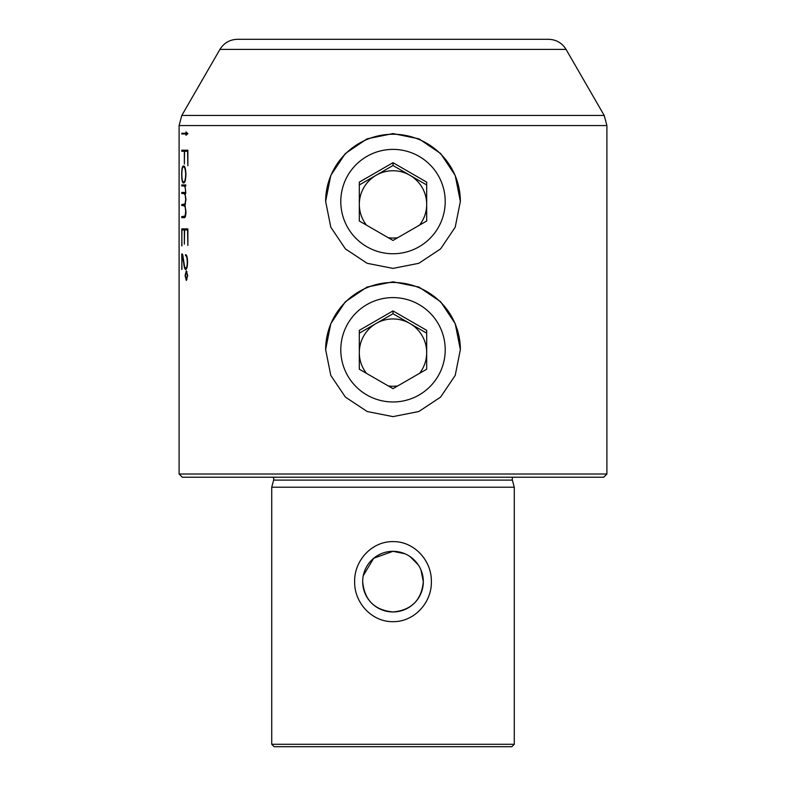 <?xml version="1.0" encoding="UTF-8"?>
<svg xmlns="http://www.w3.org/2000/svg" width="786" height="786" viewBox="0 0 786 786"><rect width="100%" height="100%" fill="white"/><g stroke="black" fill="none" stroke-linecap="round" stroke-linejoin="round"><path stroke-width="1.18" d="M512.924 477.21A3.37 3.37 0 0 0 512.364 480.108L273.636 480.108A3.37 3.37 0 0 0 273.076 477.21M273.636 480.108L271.73 487.222L514.27 487.222L514.27 744.293L271.73 744.293L274.137 746.7L511.863 746.7L514.27 744.293M512.364 480.108L514.27 487.222M354.643 581.64C354.172 602.548 371.699 621.991 393 621.667C414.31 621.981 431.878 602.498 431.357 581.64C431.858 560.742 414.261 541.269 393 541.613C371.69 541.289 354.142 560.782 354.643 581.64M325.63 349.682A67.37 67.331 180 0 1 393 282.459A67.37 67.331 180 0 1 460.37 349.682M393 416.619L418.83 411.52L440.612 397.087L455.212 375.413L460.37 349.593L455.202 323.635L440.681 301.775L418.967 287.057L393 281.801L367.033 287.057L345.3 301.795L330.788 323.655L325.63 349.593L330.798 375.423L345.408 397.107L367.18 411.53L393 416.619M325.63 201.462A67.37 67.331 180 0 1 393 134.239A67.37 67.331 180 0 1 460.37 201.462M393 268.399L418.83 263.31L440.612 248.867L455.212 227.193L460.37 201.373L455.202 175.425L440.681 153.555L418.967 138.847L393 133.581L367.033 138.837L345.3 153.575L330.788 175.435L325.63 201.373L330.798 227.203L345.408 248.897L367.18 263.31L393 268.399M237.441 39.3L548.559 39.3C556.193 39.555 562.029 42.925 566.067 49.41L219.933 49.41C223.971 42.925 229.807 39.555 237.441 39.3M420.962 569.919L423.32 581.64C421.571 600.082 411.471 610.191 393.039 611.96C374.529 610.201 364.409 600.091 362.68 581.64A30.32 30.32 0 0 1 393 551.32A30.32 30.32 0 0 1 423.32 581.64A30.32 30.32 0 0 1 393 611.96A30.32 30.32 0 0 1 362.68 581.64M393 474.017L179.1 474.017L182.293 477.21L603.707 477.21L606.9 474.017L393 474.017M185.997 133.954L181.763 133.954L181.763 133.286L185.997 133.286L185.997 131.94L187.874 133.62L185.997 135.3L185.997 133.954L186.675 133.954L186.675 134.671M186.311 270.777L185.083 275.601L186.311 280.455L187.667 275.631L186.311 270.777M181.763 245.821L181.93 229.925L184.356 229.925L184.356 244.102L184.592 229.925L187.569 229.925L187.874 245.448L187.874 228.893L181.763 228.893L181.93 245.821M181.763 185.958L183.521 185.958C184.641 185.241 185.368 187.196 185.683 191.833L184.995 185.958L185.771 185.958L185.771 184.926L181.763 184.926L181.763 185.958M181.763 151.236L184.356 151.236L184.356 164.058L184.592 151.236L187.569 151.236L187.874 165.748L187.874 150.205L181.763 150.205L181.763 151.236M181.654 174.463C181.733 180.269 182.362 183.099 183.541 182.941C184.867 183.138 185.673 180.308 185.948 174.463C185.673 168.636 184.867 165.817 183.541 166.013C182.372 165.826 181.743 168.636 181.654 174.463L181.821 174.463C181.91 169.324 182.48 166.858 183.531 167.045C184.71 166.809 185.427 169.285 185.683 174.443C185.437 179.611 184.72 182.097 183.531 181.9C182.49 182.097 181.91 179.611 181.821 174.443M181.763 193.474L183.737 193.474L185.201 194.948L185.683 199.526L185.054 203.957L181.763 204.537L181.763 205.568L183.737 205.568L185.201 207.042L185.683 211.611L185.054 216.071L181.763 216.622L181.763 217.663L184.268 217.663C185.27 217.82 185.83 215.796 185.948 211.572L184.965 205.303L185.948 199.546L185.054 193.474L185.771 193.474L185.771 192.442L181.763 192.442L181.763 193.474M184.671 216.622L183.993 216.622M184.671 204.537L183.993 204.537M181.763 269.372L181.93 255.018L183.737 263.163C184.071 267.004 184.72 269.117 185.673 269.49C186.822 269.195 187.461 266.768 187.569 262.21C187.441 257.366 186.763 254.841 185.516 254.625L185.535 255.666C186.587 255.853 187.166 258.044 187.264 262.229C187.196 266.13 186.655 268.203 185.663 268.448L184.572 266.562L182.745 254.831L181.763 253.937L181.93 269.372M363.289 575.607L373.714 558.247L393 551.32L404.8 553.717M409.987 556.527L418.191 564.77M182.44 151.236L182.44 150.205M184.209 167.045L183.531 167.045M184.209 181.9L183.531 181.9M185.201 186.351L183.521 185.958M182.44 185.958L182.44 184.926M184.405 193.474L183.737 193.474M185.555 203.957L185.054 203.957M182.44 205.568L182.44 204.537M185.152 205.755L183.737 205.568M182.44 217.663L182.44 216.622M182.44 193.474L182.44 192.442M182.44 229.925L182.44 228.893M182.784 254.959L182.116 254.959M186.095 255.666L186.095 254.89M186.203 255.666L185.535 255.666M186.331 268.448L185.663 268.448M182.44 254.959L182.44 254.114M186.321 271.818L187.363 275.631L186.321 279.423L185.339 275.631L186.321 271.818L186.989 271.818M186.989 279.423L186.321 279.423M182.44 133.286L182.44 133.954M186.675 132.569L186.675 133.286L185.997 133.286M366.473 225.13A33.69 33.66 180 0 1 409.84 175.239A33.69 33.66 180 0 1 419.528 225.13M397.706 237.726A33.69 33.66 180 0 1 388.294 237.726M393 149.389A52.21 52.181 -0 0 0 340.79 201.57A52.21 52.181 -0 0 0 393 253.75A52.21 52.181 -0 0 0 445.21 201.57A52.21 52.181 -0 0 0 393 149.389M359.31 204.389L359.31 221.004L393 240.437L426.69 221.004L426.69 204.389M359.31 184.956L393 165.512L393 162.692L359.31 182.136L359.31 221.004M426.69 184.956L393 165.512M426.69 221.004L426.69 182.136L393 162.692M366.473 373.35A33.69 33.66 180 0 1 409.84 323.449A33.69 33.66 180 0 1 419.528 373.35M397.706 385.946A33.69 33.66 180 0 1 388.294 385.946M393 297.599A52.21 52.181 -0 0 0 340.79 349.79A52.21 52.181 -0 0 0 393 401.97A52.21 52.181 -0 0 0 445.21 349.79A52.21 52.181 -0 0 0 393 297.599M359.31 352.609L359.31 369.224L393 388.657L426.69 369.224L426.69 352.609M359.31 333.166L393 313.732L393 310.912L359.31 330.346L359.31 369.224M426.69 333.166L393 313.732M426.69 369.224L426.69 330.346L393 310.912M606.9 474.017L606.9 125.564L179.1 125.564L181.802 115.454L604.198 115.454L566.067 49.41M271.73 487.222L271.73 744.293M219.933 49.41L181.802 115.454M179.1 125.564L179.1 474.017M606.9 125.564L604.198 115.454"/></g></svg>
